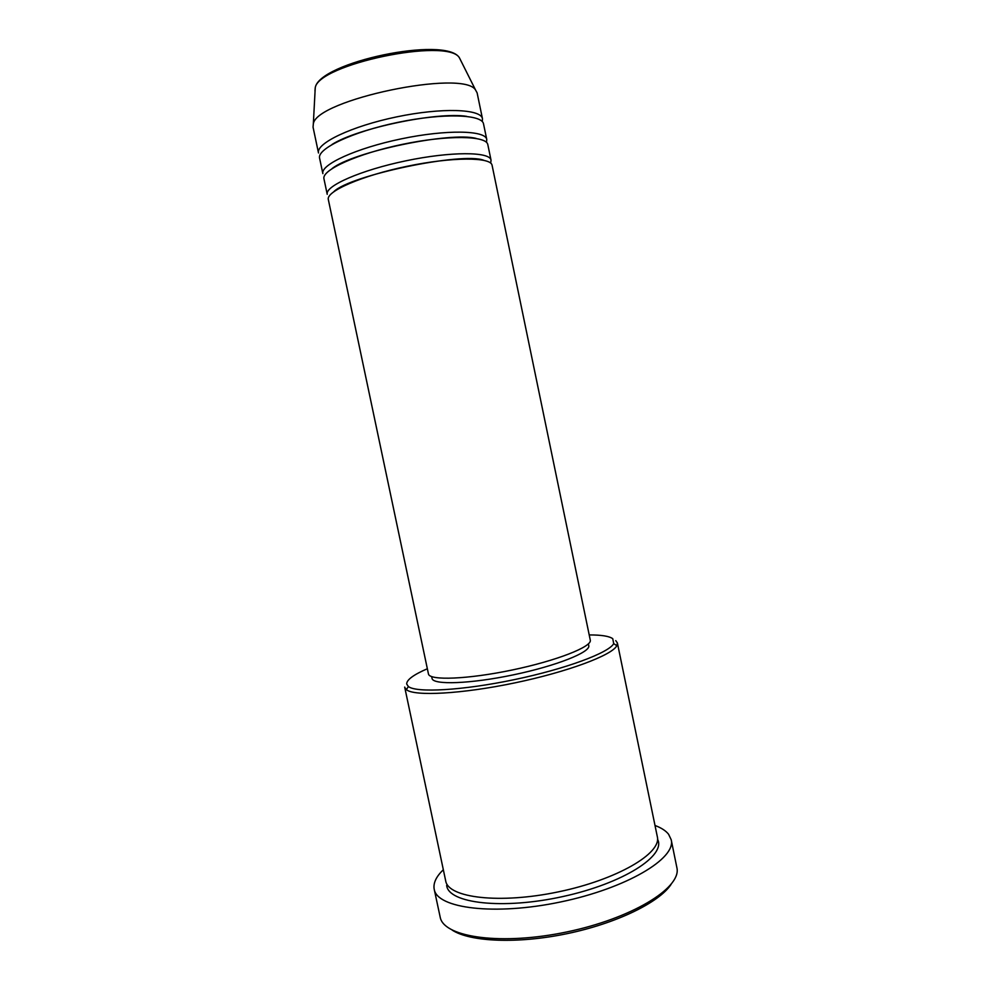 <?xml version="1.0" encoding="UTF-8"?>
<svg xmlns="http://www.w3.org/2000/svg" width="990" height="990" viewBox="0 0 990 990"><rect width="100%" height="100%" fill="white"/><g stroke="black" fill="none" stroke-linecap="round" stroke-linejoin="round"><path stroke-width="1.49" d="M328.321 199.535L428.447 673.943C429.276 680.749 467.701 679.35 512.214 669.995C556.751 660.714 592.366 646.631 590.275 640.097L492.092 165.318C491.114 156.915 452.084 156.853 406.989 166.308C361.87 175.663 325.995 191.355 328.309 199.485L328.334 199.584M490.805 162.348L491.028 160.157C490.013 151.581 450.945 151.359 405.851 160.826C360.719 170.181 324.868 186.033 327.22 194.312L323.978 178.93M491.028 160.157L487.822 144.651C486.696 135.581 447.529 134.888 402.41 144.354C357.266 153.71 321.49 170.033 323.953 178.819L323.965 178.881M486.56 141.83L486.758 139.479C485.595 130.247 446.379 129.393 401.259 138.86C356.115 148.215 320.364 164.699 322.864 173.646L319.609 158.264M486.758 139.479L483.541 123.948C482.291 114.234 442.963 112.909 397.819 122.376C352.65 131.732 316.986 148.698 319.584 158.14L319.597 158.202M482.316 121.287L482.476 118.775C481.177 108.888 441.812 107.403 396.668 116.882C351.487 126.237 315.86 143.352 318.495 152.967L313.063 127.203M427.346 668.745C413.498 674.759 406.605 679.845 406.692 684.016L408.363 686.515C416.345 693.012 462.503 690.5 514.095 679.685C565.698 668.943 608.999 652.769 613.713 643.611L612.748 638.674C609.159 636.149 601.314 634.899 589.211 634.937M615.755 640.617L617.389 642.955L657.323 836.711C661.852 853.256 617.216 879.677 558.422 891.854C499.653 904.229 448.185 897.893 445.698 880.914L404.687 687.097M588.407 643.859L588.765 645.616C590.807 652.113 556.38 665.886 513.315 674.858C470.262 683.917 432.976 685.154 432.036 678.435L432.011 678.298M655.021 825.487C661.271 827.813 665.8 830.734 668.596 834.273L671.195 839.743C676.356 858.392 626.658 888.265 560.538 901.977C494.456 915.886 436.949 908.412 434.214 889.255L434.053 888.29C433.434 882.461 436.528 876.261 443.334 869.715M482.476 118.775L477.118 92.862L475.534 89.954C463.271 69.04 316.194 99.767 313.335 123.837L313.05 127.141M671.096 884.367C659.303 902.397 616.597 923.348 567.146 933.644C517.708 944.002 470.188 941.911 452.17 930.105M434.214 889.255L440.377 918.039C445.253 937.604 502.301 945.524 566.787 931.949C631.323 918.572 680.439 888.476 677.073 868.589L671.195 839.743M617.389 642.955L616.82 645.727C612.105 655.194 567.753 671.876 514.763 682.902C461.798 694.002 414.476 696.477 406.37 689.696L404.724 687.382M657.546 839.26C666.456 855.471 623.564 883.327 562.939 896.532C502.375 909.946 448.247 903.301 446.663 885.382M460.956 60.897L459.348 57.668C447.393 37.311 318.038 64.338 315.241 87.776L314.956 90.944M333.902 191.602C350.027 175.292 462.503 151.792 483.801 160.281M332.133 168.523C353.059 151.829 450.339 131.497 476.19 138.427M332.096 144.441C357.229 128.292 437.184 111.598 466.624 116.35M431.652 676.615L432.024 678.36M475.534 89.954L459.348 57.668C445.723 35.69 318.916 62.184 315.241 87.776L313.335 123.837M408.363 686.515L406.37 689.696M613.713 643.611L616.82 645.727"/></g></svg>
